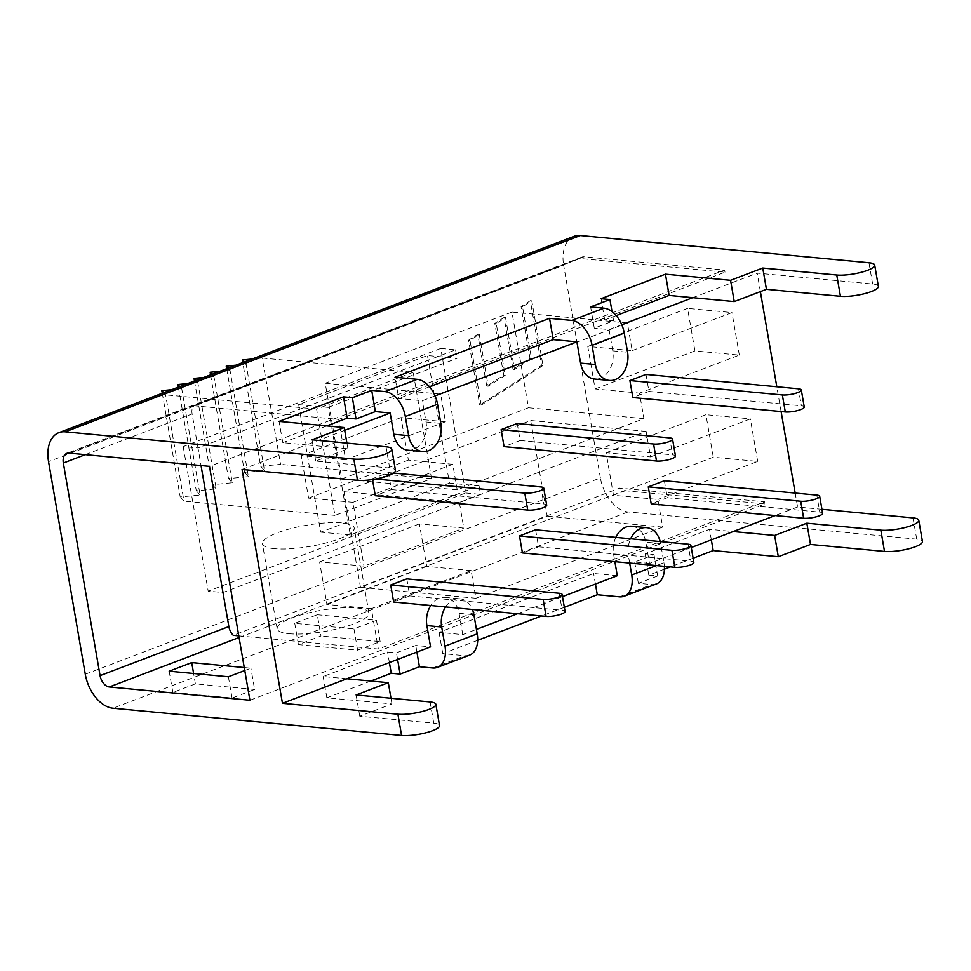 <?xml version="1.0" encoding="UTF-8"?>
<svg xmlns="http://www.w3.org/2000/svg" width="971" height="971" viewBox="0 0 971 971"><rect width="100%" height="100%" fill="white"/><g stroke="black" fill="none" stroke-linecap="round" stroke-linejoin="round"><path stroke-width="0.73" stroke-dasharray="4.86 3.64" d="M440.761 348.419L183.203 446.575L198.011 447.971L201.046 465.57L198.011 447.971L455.569 349.815L440.761 348.419L442.23 356.927L457.038 358.323L328.259 407.395L350.288 534.972L479.067 485.888L464.272 484.493L442.23 356.927L427.434 355.532L298.655 404.604L320.685 532.181L449.476 483.097L427.434 355.532M183.203 446.575L208.182 591.157L465.74 493.001L464.272 484.493L449.476 483.097M198.011 447.971L192.124 413.949A11.082 6.979 69.1 0 1 193.617 405.732L338.661 419.411L345.64 459.817L445.434 421.778L440.664 394.141L325.224 383.242L341.756 478.921L528.491 407.759L511.96 312.079L325.224 383.242M238.793 635.871L378.326 649.041L764.663 501.813L619.619 488.122L233.283 635.35M471.153 570.608L426.755 566.421L419.399 523.891L463.798 528.09L459.392 502.577L646.128 431.403L650.534 456.928L606.135 452.729L613.478 495.259L657.877 499.446L662.659 527.083L475.924 598.245L471.153 570.608L371.347 608.647L378.326 649.041M371.347 608.647L326.948 604.46L319.605 561.93L364.004 566.117L463.798 528.09M440.664 394.141L627.4 322.979L632.17 350.616L587.771 346.429L595.114 388.946L639.513 393.134L643.919 418.647L457.195 489.821L452.789 464.296L352.983 502.335L364.004 566.117M352.983 502.335L308.584 498.147L301.241 455.617L345.64 459.817M289.212 633.747A46.559 10.73 -9.8 0 0 340.542 628.055A46.559 10.73 -9.8 0 0 368.895 612.932A46.559 10.73 -9.8 0 0 321.195 610.286A46.559 10.73 -9.8 0 0 277.136 628.783A46.559 10.73 -9.8 0 0 289.212 633.747M274.526 548.7A46.559 10.73 170.2 0 1 262.437 543.736A46.559 10.73 170.2 0 1 306.496 525.238A46.559 10.73 170.2 0 1 354.209 527.884A46.559 10.73 170.2 0 1 325.855 543.007A46.559 10.73 170.2 0 1 274.526 548.7M452.789 464.296L408.39 460.108L401.035 417.591L445.434 421.778M457.195 489.821L341.756 478.921M627.4 322.979L511.96 312.079M643.919 418.647L528.491 407.759M475.924 598.245L360.484 587.358L547.219 516.196L530.688 420.516L343.952 491.678L360.484 587.358M459.392 502.577L343.952 491.678M646.128 431.403L530.688 420.516M662.659 527.083L547.219 516.196M308.584 498.147L408.39 460.108M595.114 388.946L694.92 350.907L739.319 355.107L639.513 393.134M301.241 455.617L401.035 417.591M326.948 604.46L426.755 566.421M613.478 495.259L713.284 457.22L757.683 461.407L657.877 499.446M319.605 561.93L419.399 523.891M606.135 452.729L705.941 414.702L713.284 457.22M650.534 456.928L750.34 418.889L705.941 414.702M587.771 346.429L687.577 308.39L694.92 350.907M632.17 350.616L731.976 312.577L687.577 308.39M226.68 368.713L244.595 472.44L264.476 470.486L246.124 364.186L235.953 365.181M244.182 362.037L246.124 364.186M264.476 470.486L260.689 466.311L242.774 362.584M260.689 466.311L280.583 464.356L262.219 358.044L252.047 359.039M210.573 374.842L228.501 478.582L248.382 476.627L230.018 370.315L219.847 371.31M228.088 368.179L230.018 370.315M248.382 476.627L244.595 472.44M194.479 380.984L212.394 484.711L232.287 482.757L213.923 376.457L203.752 377.452M211.981 374.308L213.923 376.457M232.287 482.757L228.501 478.582M178.385 387.113L196.3 490.841L216.193 488.899L197.829 382.586L187.658 383.581M195.887 380.45L197.829 382.586M216.193 488.899L212.394 484.711M162.291 393.255L180.205 496.982L200.087 495.028L181.735 388.728L171.564 389.723M179.793 386.579L181.735 388.728M200.087 495.028L196.3 490.841M163.698 392.721L165.628 394.857L183.992 501.17L180.205 496.982M413.173 372.294L316.595 409.107L334.946 515.407L431.537 478.606L413.173 372.294L262.219 358.044M431.537 478.606L280.583 464.356M334.946 515.407L183.992 501.17M316.595 409.107L165.628 394.857M328.259 407.395L298.655 404.604M350.288 534.972L320.685 532.181M193.617 405.732L579.966 258.492L724.997 272.183L338.661 419.411M455.569 349.815L457.038 358.323M479.067 485.888L480.536 494.397L222.978 592.553L208.182 591.157M739.319 355.107L731.976 312.577M757.683 461.407L750.34 418.889M249.911 700.249L765.027 503.937L764.663 501.813M724.997 272.183L724.633 270.059L209.505 466.371M465.74 493.001L480.536 494.397M579.966 258.492A11.082 6.979 69.1 0 1 581.92 257.06A11.082 6.979 69.1 0 1 584.032 256.781L724.633 270.059M795.176 493.074L797.592 507.008L821.927 509.302M85.278 674.25L600.394 477.938A33.257 20.937 -110.9 0 0 628.103 511.923L916.697 539.16A22.175 5.11 170.2 0 1 922.45 541.527M600.394 477.938L563.666 265.326L48.55 461.638M574.031 236.341A33.257 20.937 -110.9 0 0 563.666 265.326M760.378 291.616L757.186 273.13L872.626 284.018A22.175 5.11 170.2 0 1 878.379 286.384M781.097 411.558L776.812 386.761M239.072 637.522L624.426 490.671A11.082 6.979 69.1 0 1 619.619 488.122M624.426 490.671L765.027 503.937M617.301 575.718L593.621 573.485L439.086 632.376L462.754 634.609L476.421 629.402M517.567 613.721L562.5 596.607M346.853 678.778L323.173 676.544L387.563 652.002L396.447 652.84L415.77 645.484L430.566 646.88M435.057 395.889L422.361 400.732L398.68 398.498L395.015 377.234M429.485 386.761L398.68 398.498M616.209 315.599L604.727 319.969L613.611 320.806L594.288 328.174L590.623 306.909M621.78 324.727L609.096 329.57L594.288 328.174M691.279 547.523L649.49 563.447L645.812 542.182L660.62 543.578L663.921 562.719L656.384 565.595M797.592 507.008L775.125 515.565M692.796 297.672L757.186 273.13M609.096 329.57L612.762 350.834A22.175 16.446 -84.6 0 1 594.58 379.042M407.856 450.204A22.175 16.446 -84.6 0 0 426.038 421.997L422.361 400.732M344.705 430.323L306.46 444.9L347.897 448.808L315.709 461.079L389.699 468.058A22.175 5.11 170.2 0 1 395.452 470.425M242.07 469.442L306.46 444.9L282.779 442.667L279.102 421.402M462.754 634.609L459.089 613.344A22.175 16.446 95.4 0 0 445.07 597.408A22.175 16.446 95.4 0 0 430.784 605.528M615.857 537.376A22.175 16.446 -84.6 0 0 613.623 554.453L614.874 561.675M631.805 526.246A22.175 16.446 -84.6 0 1 645.812 542.182M646.006 374.418L648.944 391.422L632.849 397.564M517.227 423.502L520.165 440.506L504.07 446.636M372.5 479.553L372.354 478.715L388.449 472.574L391.386 489.59L375.292 495.72M664.37 480.73L667.308 497.735L651.213 503.876M535.591 529.802L538.529 546.819L522.434 552.948M406.813 578.886L409.75 595.891L393.656 602.032M804.255 406.995A11.082 2.549 -9.8 0 0 801.378 405.817L798.441 388.801M648.944 391.422L801.378 405.817M675.476 456.067A11.082 2.549 -9.8 0 0 672.6 454.889L669.662 437.885M520.165 440.506L672.6 454.889M388.449 472.574L393.558 473.059M372.354 478.715L375.656 479.019M546.697 505.151A11.082 2.549 -9.8 0 0 543.821 503.973L540.883 486.957M391.386 489.59L543.821 503.973M822.619 513.307A11.082 2.549 -9.8 0 0 819.742 512.118L816.805 495.113M667.308 497.735L819.742 512.118M693.84 562.379A11.082 2.549 -9.8 0 0 690.964 561.202L688.026 544.197M538.529 546.819L690.964 561.202M565.061 611.463A11.082 2.549 -9.8 0 0 562.185 610.274L559.247 593.269M409.75 595.891L562.185 610.274M649.49 563.447L634.694 562.051L654.005 554.684L645.132 553.846L709.522 529.316L733.202 531.55M326.766 425.905L282.779 442.667M244.267 667.563L250.919 668.194L244.777 670.536M317.286 614.752L376.481 620.348L353.942 628.929L294.747 623.346L317.286 614.752L320.952 636.017L298.413 644.61L357.619 650.194L380.147 641.613L320.952 636.017M595.441 584.044L593.621 573.485M629.669 563.071L628.419 555.849A22.175 16.446 -84.6 0 1 630.652 538.771M477.671 640.326L442.752 653.641L464.951 655.728A24.396 15.354 -110.9 0 0 469.6 655.134M442.752 653.641L439.086 632.376M481.191 405.138L470 340.372L479.273 334.437L488.219 386.252L505.211 375.376L496.266 323.561L505.539 317.638L514.484 369.453L531.477 358.578L522.532 306.763L531.792 300.84L542.983 365.606L481.191 405.138L479.71 405.004L541.502 365.46L530.324 300.694L521.051 306.63L529.996 358.445L513.004 369.308L504.058 317.493L494.785 323.428L503.731 375.243L486.738 386.118L477.793 334.303L468.52 340.226L479.71 405.004M468.52 340.226L470 340.372M477.793 334.303L479.273 334.437M486.738 386.118L488.219 386.252M503.731 375.243L505.211 375.376M494.785 323.428L496.266 323.561M504.058 317.493L505.539 317.638M513.004 369.308L514.484 369.453M529.996 358.445L531.477 358.578M521.051 306.63L522.532 306.763M530.324 300.694L531.792 300.84M541.502 365.46L542.983 365.606M416.911 652.087L415.77 645.484M445.58 606.924A22.175 16.446 -84.6 0 1 459.878 598.804A22.175 16.446 -84.6 0 1 472.392 609.46M664.407 569.164L648.798 575.111L657.683 575.949L638.36 583.316L651.687 584.566A24.396 15.354 -110.9 0 0 656.335 583.972M664.358 566.348A24.396 15.354 -110.9 0 0 663.921 562.719M638.36 583.316L634.694 562.051M370.837 681.047L326.851 697.809L391.968 703.951L359.78 716.222L433.77 723.201A22.175 5.11 170.2 0 1 439.523 725.568M693.124 558.216L670.33 566.906M564.345 607.3L541.551 615.99M254.596 689.459L195.389 683.875L172.862 692.457L232.057 698.052L254.596 689.459L250.919 668.194M660.195 541.563A22.175 16.446 -84.6 0 1 660.62 543.578M232.057 698.052L228.379 676.787M172.862 692.457L169.185 671.204M195.389 683.875L193.605 673.498M357.619 650.194L353.942 628.929M298.413 644.61L294.747 623.346M380.147 641.613L376.481 620.348M613.611 320.806L612.021 311.594M657.683 575.949L654.005 554.684M604.727 319.969L601.061 298.704M648.798 575.111L645.132 553.846M711.342 539.876L709.522 529.316M347.897 448.808L346.914 443.116M315.709 461.079L312.031 439.814M397.588 659.443L396.447 652.84M389.395 662.574L387.563 652.002M326.851 697.809L323.173 676.544M391.968 703.951L390.985 698.258M359.78 716.222L356.102 694.957M85.339 454.646L192.124 413.949M584.032 256.781L68.917 453.105M913.031 517.895L916.697 539.16M868.96 262.765L872.626 284.018M613.623 554.453L628.419 555.849M459.089 613.344L473.884 614.74M426.038 421.997L440.834 423.392M432.763 667.999L464.951 655.728M619.486 596.837L651.687 584.566M628.103 511.923L112.988 708.235M612.762 350.834L627.569 352.23M389.699 468.058L386.033 446.806M433.77 723.201L430.104 701.948M368.895 612.932L354.209 527.884M277.136 628.783L262.437 543.736M581.92 257.06L66.805 453.372M445.07 597.408L459.878 598.804"/><path stroke-width="1.46" d="M222.978 592.553L201.046 465.57L228.853 626.574L100.074 675.646L63.346 463.033L85.339 454.646M238.793 635.871L233.283 635.35A11.082 6.979 69.1 0 1 228.853 626.574M235.953 365.181L226.231 366.128L226.68 368.713M242.774 362.584L242.325 359.998L244.182 362.037M252.047 359.039L242.325 359.998M219.847 371.31L210.137 372.269L210.573 374.842M226.231 366.128L228.088 368.179M203.752 377.452L194.03 378.399L194.479 380.984M210.137 372.269L211.981 374.308M187.658 383.581L177.936 384.54L178.385 387.113M194.03 378.399L195.887 380.45M171.564 389.723L161.841 390.67L162.291 393.255M177.936 384.54L179.793 386.579M161.841 390.67L163.698 392.721M63.346 463.033A11.082 6.979 -110.9 0 1 66.805 453.372A11.082 6.979 -110.9 0 1 68.917 453.105L209.505 466.371L249.911 700.249L109.31 686.983L239.072 637.522M821.927 509.302L913.031 517.895A22.175 5.11 -9.8 0 1 918.772 520.262A22.175 5.11 -9.8 0 1 905.275 527.459A22.175 5.11 -9.8 0 1 880.831 530.166L806.828 523.187L774.64 535.458L733.202 531.55L691.279 547.523M580.355 235.528A33.257 20.937 -110.9 0 0 574.031 236.341L58.903 432.653A33.257 20.937 69.1 0 1 65.239 431.84L353.832 459.077A22.175 5.11 -9.8 0 0 378.277 456.358A22.175 5.11 -9.8 0 0 391.786 449.16A22.175 5.11 -9.8 0 0 386.033 446.806L312.031 439.814L344.232 427.556L279.102 421.402L343.503 396.86L352.376 397.709L371.699 390.342L385.014 391.604A24.396 15.354 69.1 0 1 405.332 416.523L437.533 404.252A24.396 15.354 -110.9 0 0 417.214 379.333L395.015 377.234L549.55 318.342L571.749 320.43A24.396 15.354 69.1 0 1 592.067 345.36L624.256 333.089A24.396 15.354 -110.9 0 0 603.938 308.171L590.623 306.909L609.934 299.541L601.061 298.704L665.451 274.174L730.568 280.316L762.757 268.045L836.759 275.024A22.175 5.11 -9.8 0 0 861.204 272.317A22.175 5.11 -9.8 0 0 874.701 265.119A22.175 5.11 -9.8 0 0 868.96 262.765L580.355 235.528L65.239 431.84M795.176 493.074L781.097 411.558M776.812 386.761L760.378 291.616M476.421 629.402L517.567 613.721M562.5 596.607L617.301 575.718L614.874 561.675M391.786 449.16L395.452 470.425A22.175 5.11 170.2 0 1 381.955 477.623A22.175 5.11 170.2 0 1 357.51 480.329L242.07 469.442L282.464 703.32L397.904 714.219A22.175 5.11 -9.8 0 0 422.349 711.5A22.175 5.11 -9.8 0 0 435.858 704.303A22.175 5.11 -9.8 0 0 430.104 701.948L356.102 694.957L388.303 682.686L346.853 678.778L430.566 646.88L426.888 625.615L441.696 627.011A22.175 16.446 -84.6 0 1 445.58 606.924M429.485 386.761L553.215 339.607L576.895 341.841L435.057 395.889M874.701 265.119L878.379 286.384A22.175 5.11 170.2 0 1 864.87 293.582A22.175 5.11 170.2 0 1 840.437 296.289L766.435 289.309L734.234 301.58L669.116 295.427L616.209 315.599M692.796 297.672L621.78 324.727M775.125 515.565L733.202 531.55M624.256 333.089L627.569 352.23A22.175 16.446 -84.6 0 1 609.387 380.438L594.58 379.042A22.175 16.446 -84.6 0 1 580.573 363.093L595.369 364.501L592.067 345.36M576.895 341.841L580.573 363.093M437.533 404.252L440.834 423.392A22.175 16.446 -84.6 0 1 422.652 451.6L407.856 450.204A22.175 16.446 -84.6 0 1 393.838 434.268L408.633 435.663L405.332 416.523M344.705 430.323L390.172 413.003L393.838 434.268M346.853 678.778L282.464 703.32M430.784 605.528A22.175 16.446 95.4 0 0 426.888 625.615M615.857 537.376A22.175 16.446 -84.6 0 1 631.805 526.246L646.601 527.641A22.175 16.446 -84.6 0 1 660.195 541.563M785.284 411.947L632.849 397.564L629.912 380.559L646.006 374.418L798.441 388.801A11.082 2.549 170.2 0 1 801.318 389.99A11.082 2.549 170.2 0 1 794.569 393.583A11.082 2.549 170.2 0 1 782.347 394.942L785.284 411.947A11.082 2.549 -9.8 0 0 797.507 410.599A11.082 2.549 -9.8 0 0 804.255 406.995L801.318 389.99M656.505 461.031L504.07 446.636L501.133 429.631L517.227 423.502L669.662 437.885A11.082 2.549 170.2 0 1 672.539 439.062A11.082 2.549 170.2 0 1 665.79 442.667A11.082 2.549 170.2 0 1 653.568 444.014L656.505 461.031A11.082 2.549 -9.8 0 0 668.728 459.671A11.082 2.549 -9.8 0 0 675.476 456.067L672.539 439.062M393.558 473.059L540.883 486.957A11.082 2.549 170.2 0 1 543.76 488.146A11.082 2.549 170.2 0 1 537.012 491.739A11.082 2.549 170.2 0 1 524.789 493.098L527.726 510.103L375.292 495.72L372.5 479.553M803.648 518.259L651.213 503.876L648.276 486.859L664.37 480.73L816.805 495.113A11.082 2.549 170.2 0 1 819.682 496.29A11.082 2.549 170.2 0 1 812.933 499.895A11.082 2.549 170.2 0 1 800.711 501.242L803.648 518.259A11.082 2.549 -9.8 0 0 815.871 516.9A11.082 2.549 -9.8 0 0 822.619 513.307L819.682 496.29M674.869 567.331L522.434 552.948L519.497 535.943L535.591 529.802L688.026 544.197A11.082 2.549 170.2 0 1 690.903 545.374A11.082 2.549 170.2 0 1 684.154 548.967A11.082 2.549 170.2 0 1 671.932 550.326L674.869 567.331A11.082 2.549 -9.8 0 0 687.092 565.984A11.082 2.549 -9.8 0 0 693.84 562.379L690.903 545.374M546.09 616.415L393.656 602.032L390.718 585.015L406.813 578.886L559.247 593.269A11.082 2.549 170.2 0 1 562.124 594.446A11.082 2.549 170.2 0 1 555.376 598.051A11.082 2.549 170.2 0 1 543.153 599.398L546.09 616.415A11.082 2.549 -9.8 0 0 558.313 615.056A11.082 2.549 -9.8 0 0 565.061 611.463L562.124 594.446M629.912 380.559L782.347 394.942M501.133 429.631L653.568 444.014M375.656 479.019L524.789 493.098M527.726 510.103A11.082 2.549 -9.8 0 0 539.949 508.755A11.082 2.549 -9.8 0 0 546.697 505.151L543.76 488.146M648.276 486.859L800.711 501.242M519.497 535.943L671.932 550.326M390.718 585.015L543.153 599.398M390.172 413.003L375.364 411.607L356.054 418.962L347.169 418.125L326.766 425.905M244.777 670.536L228.379 676.787L169.185 671.204L191.724 662.61L244.267 667.563M656.384 565.595L631.733 574.99A24.396 15.354 69.1 0 1 624.135 596.243A24.396 15.354 69.1 0 1 619.486 596.837L597.286 594.738L595.441 584.044M631.733 574.99L629.669 563.071M472.392 609.46A22.175 16.446 -84.6 0 1 473.884 614.74L477.198 633.881L444.997 646.152A24.396 15.354 69.1 0 1 437.399 667.405A24.396 15.354 69.1 0 1 432.763 667.999L419.436 666.749L416.911 652.087M437.399 667.405L469.6 655.134A24.396 15.354 -110.9 0 0 477.198 633.881M553.215 339.607L549.55 318.342M444.997 646.152L441.696 627.011M624.135 596.243L656.335 583.972A24.396 15.354 -110.9 0 0 664.358 566.348M419.436 666.749L400.125 674.105L391.24 673.267L370.837 681.047M435.858 704.303L439.523 725.568A22.175 5.11 170.2 0 1 426.026 732.765A22.175 5.11 170.2 0 1 401.581 735.472L112.988 708.235A33.257 20.937 69.1 0 1 85.278 674.25L48.55 461.638A33.257 20.937 69.1 0 1 58.903 432.653M918.772 520.262L922.45 541.527A22.175 5.11 170.2 0 1 908.941 548.724A22.175 5.11 170.2 0 1 884.508 551.431L810.506 544.452L778.305 556.723L713.187 550.569L693.124 558.216M670.33 566.906L664.407 569.164M597.286 594.738L564.345 607.3M541.551 615.99L477.671 640.326M609.387 380.438A22.175 16.446 -84.6 0 1 595.369 364.501M375.364 411.607L371.699 390.342M422.652 451.6A22.175 16.446 -84.6 0 1 408.633 435.663M630.652 538.771A22.175 16.446 -84.6 0 1 646.601 527.641M193.605 673.498L191.724 662.61M100.074 675.646A11.082 6.979 -110.9 0 0 109.31 686.983M612.021 311.594L609.934 299.541M669.116 295.427L665.451 274.174M713.187 550.569L711.342 539.876M734.234 301.58L730.568 280.316M778.305 556.723L774.64 535.458M356.054 418.962L352.376 397.709M766.435 289.309L762.757 268.045M810.506 544.452L806.828 523.187M347.169 418.125L343.503 396.86M346.914 443.116L344.232 427.556M400.125 674.105L397.588 659.443M391.24 673.267L389.395 662.574M390.985 698.258L388.303 682.686M603.938 308.171L571.749 320.43M417.214 379.333L385.014 391.604M353.832 459.077L357.51 480.329M397.904 714.219L401.581 735.472M840.437 296.289L836.759 275.024M884.508 551.431L880.831 530.166"/></g></svg>
